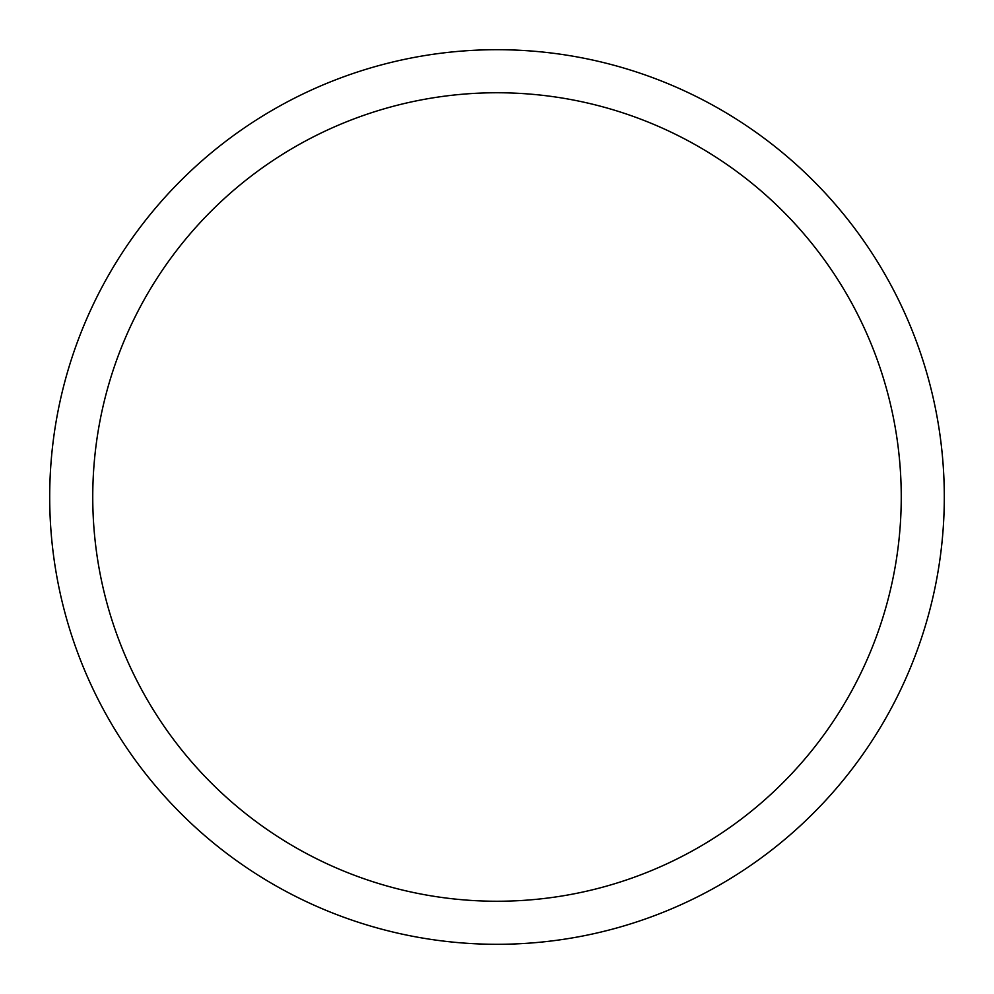 <?xml version="1.0" encoding="UTF-8"?>
<svg xmlns="http://www.w3.org/2000/svg" width="994" height="994" viewBox="0 0 994 994"><rect width="100%" height="100%" fill="white"/><g stroke="black" fill="none" stroke-linecap="round" stroke-linejoin="round"><path stroke-width="1.49" d="M497 49.7A447.3 447.3 0 0 1 944.3 497A447.3 447.3 0 0 1 497 944.3A447.3 447.3 0 0 1 49.7 497A447.3 447.3 0 0 1 497 49.7M497 92.753A404.247 404.247 0 0 1 901.247 497A404.247 404.247 0 0 1 497 901.247A404.247 404.247 0 0 1 92.753 497A404.247 404.247 0 0 1 497 92.753"/></g></svg>
